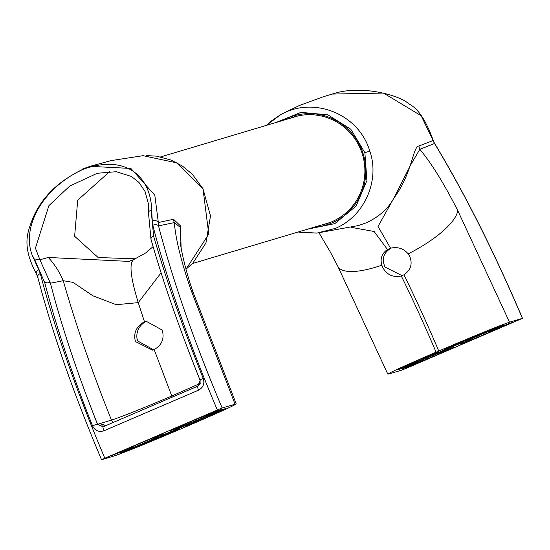 <?xml version="1.0" encoding="UTF-8"?>
<svg xmlns="http://www.w3.org/2000/svg" width="550" height="550" viewBox="0 0 550 550"><rect width="100%" height="100%" fill="white"/><g stroke="black" fill="none" stroke-linecap="round" stroke-linejoin="round"><path stroke-width="0.82" d="M316.896 233.097L358.566 225.514L366.389 222.778C379.115 216.789 388.272 208.574 393.855 198.137C412.342 173.449 412.899 145.942 418.956 146.011L433.077 140.566A4.448 2.805 -14.5 0 0 433.029 139.906C425.893 120.161 417.794 108.137 408.732 103.847C401.081 96.009 361.886 83.978 332.193 94.064L323.709 96.628L299.454 105.463L280.878 114.476L270.366 121.674L266.393 125.359L280.878 114.476L285.883 112.049C317.481 97.927 359.281 115.17 369.779 151.126C380.181 180.269 364.402 216.576 335.28 228.422L316.896 233.097L298.244 231.976M332.193 94.064L383.474 93.067L421.169 115.754L434.534 143.509A4.448 2.619 -31.3 0 0 434.321 142.924L434.321 142.924A4.448 2.619 -31.3 0 0 433.888 142.457M408.183 253.873L409.654 256.218C412.754 263.835 410.857 270.022 403.961 274.801A296.739 55.749 -113.2 0 1 438.769 351.024C475.214 335.472 498.795 325.861 509.513 322.204L522.418 318.347C494.127 252.031 464.826 193.744 434.534 143.509L419.815 149.353L411.132 164.079L393.855 198.137L378.036 226.476L390.534 248.194C397.801 246.606 403.686 248.497 408.183 253.873A65.285 20.412 -26.8 0 0 457.71 210.458C443.802 183.157 431.172 162.786 419.815 149.353A11.131 10.931 68.5 0 1 418.956 146.011M432.747 139.294A4.448 2.805 -14.5 0 1 433.029 139.906L434.321 142.924C464.743 193.353 494.134 251.824 522.5 318.333L406.725 368.122L401.906 370.088L389.001 373.938C385.268 374.605 400.964 367.345 436.088 352.179A296.739 55.749 66.8 0 0 401.287 275.949L403.961 274.801M389.001 373.938L387.826 374.151L337.865 266.379A65.285 20.412 -26.8 0 0 381.851 265.176L382.869 267.719C387.001 274.911 393.14 277.654 401.287 275.949L401.101 276.011M391.188 248.098C383.501 252.622 381.446 258.947 385.027 267.073L402.098 275.667M321.757 224.964A55.811 54.807 -106.6 0 0 328.336 223.121A55.811 54.807 -106.6 0 0 331.815 221.774A55.811 54.807 -106.6 0 0 360.381 148.782A55.811 54.807 -106.6 0 0 296.443 116.27A55.811 54.807 -106.6 0 0 289.939 118.333M282.521 120.546A56.939 55.907 73.4 0 1 287.567 118.071A56.939 55.907 73.4 0 1 361.192 148.404A56.939 55.907 73.4 0 1 332.049 222.867A56.939 55.907 73.4 0 1 314.339 227.178M446.408 348.92L434.782 354.214L463.732 341.928L446.408 348.92M381.851 265.176C379.954 258.692 381.824 253.468 387.468 249.508L374.117 231.488L351.354 227.384M387.468 249.508L390.555 248.188M436.088 352.179L438.769 351.024M406.484 367.558L416.989 363.426L406.484 367.558M504.433 325.882L512.064 322.609L509.183 323.462L501.559 326.741L504.433 325.882L504.302 325.559M405.054 367.18L401.053 369.029L404.353 368.046L432.499 356.799L454.926 347.036L445.651 350.24A27.816 0.598 -23 0 1 427.261 357.734L405.054 367.18M436.143 353.079L438.536 351.924L434.204 353.217A55.639 1.189 157 0 0 398.056 369.758L423.906 358.737A27.816 0.598 -23 0 1 436.143 353.079L435.944 352.701M478.658 335.582L474.609 337.404A27.816 0.598 -23 0 1 462.371 343.062L459.979 344.211L464.97 342.726L493.522 330.488L489.961 331.533L504.879 324.913L501.483 325.909L478.658 335.582M492.339 329.443L495.99 327.718A55.639 1.189 157 0 0 450.56 346.225L445.424 348.556L452.863 345.902A27.816 0.598 -23 0 1 471.254 338.408L492.174 329.161M496.437 327.573L495.99 327.718M423.466 357.892L423.906 358.737M419.856 360.559L419.402 359.686M403.961 366.685L404.161 367.297M476.376 335.466L476.644 336.181M471.254 338.408L470.986 337.679M452.664 345.331L452.863 345.902M448.58 347.614L448.415 347.146M36.96 274.67A4.448 2.949 -31.8 0 1 36.513 274.161A4.448 2.949 -31.8 0 1 38.569 269.418L32.148 255.097C21.532 226.806 42.226 188.891 81.833 169.806C121.626 154.674 147.483 172.473 151.257 203.961L151.14 210.389L153.608 235.991C166.567 281.029 183.102 328.488 203.225 378.366C204.82 383.591 203.266 387.523 198.571 390.163L103.957 430.788C98.828 432.376 95.026 430.732 92.558 425.879C72.621 375.918 56.684 328.199 44.756 282.728L34.966 260.26A4.448 3.087 -33.5 0 1 39.902 259.779L35.427 248.174L48.881 205.666L69.706 186.079L97.357 173.236M135.382 258.796L98.175 257.551L74.628 236.259L77.701 200.193L109.821 171.476M154.165 349.601L152.604 350.164L135.438 341.557C133.251 333.025 136.256 326.411 144.458 321.729L145.998 321.166L162.216 330.062C164.594 338.635 161.913 345.146 154.165 349.601L171.806 396.007C141.082 409.062 120.966 417.079 111.458 420.069C91.774 370.906 75.701 324.445 63.25 280.692L73.026 282.37L92.978 295.838L116.249 304.7L138.243 302.637L161.102 272.814M147.125 320.884L145.193 321.812C138.999 325.93 136.249 331.416 136.943 338.264L137.589 340.911L153.615 349.821M177.629 429.131L189.255 423.837L160.304 436.123L177.629 429.131M202.998 188.788L210.506 215.847L205.947 242.956L192.796 263.182L185.989 269.239L208.766 234.08L202.998 188.788L177.238 162.965L143.158 155.705M82.177 169.166L90.001 166.341L130.886 168.451L154.811 195.243L158.352 222.551L173.491 219.258L180.414 225.816L181.143 248.091M181.087 247.754L180.338 227.391L174.329 222.606A11.131 10.924 78.2 0 1 173.491 219.258M193.765 293.989A65.285 23.038 -19.1 0 0 190.994 290.049C181.232 261.649 175.677 239.167 174.329 222.606L158.517 225.878L158.352 222.551A4.448 2.558 2 0 0 152.281 220.598L152.79 225.259A4.448 2.771 -14.5 0 1 158.517 225.878C172.892 280.871 194.095 341.571 222.131 407.962L236.211 403.899L193.765 293.989C183.92 267.163 179.465 240.192 180.476 242.44M37.998 277.613A4.448 2.771 -14.5 0 1 37.709 277.001L36.513 274.161C21.553 245.637 27.149 232.849 33.22 217.312C43.312 194.645 62.191 177.671 89.843 166.389M151.257 203.961L152.281 220.598M38.569 269.418L40.308 273.549A318.697 59.874 66.8 0 0 104.83 458.219L222.131 407.962M34.966 260.26L32.148 255.097M148.521 213.146A4.448 2.654 4.6 0 1 148.459 212.561L148.459 212.561A4.448 2.654 4.6 0 1 151.14 210.389M190.994 290.049L235.036 404.112C238.769 403.446 223.073 410.706 187.949 425.879L185.268 427.027C148.823 442.585 125.242 452.189 114.524 455.854L101.537 459.717C73.404 393.133 52.126 332.228 37.709 277.001L37.709 277.001A4.448 2.771 -14.5 0 1 40.308 273.549M101.619 459.704L104.83 458.219M217.559 410.493L207.048 414.631L217.559 410.493M119.604 452.169L111.973 455.448L122.485 451.309L119.604 452.169M218.982 410.871L222.984 409.021L219.684 410.004L191.544 421.252L169.111 431.014L178.386 427.811A27.816 0.598 -23 0 1 196.776 420.317L218.982 410.871L218.708 410.369M187.894 424.971L185.501 426.126L189.833 424.834A55.639 1.189 157 0 0 225.981 408.293L200.131 419.313A27.816 0.598 -23 0 1 187.894 424.971M145.379 442.468L149.428 440.646A27.816 0.598 -23 0 1 161.666 434.988L164.058 433.84L159.067 435.325L134.633 445.686L130.515 447.562L134.076 446.524L119.157 453.138L122.554 452.141L145.379 442.468L144.787 441.327M131.697 448.607L128.047 450.333A55.639 1.189 157 0 0 173.477 431.826L178.613 429.495L171.174 432.149A27.816 0.598 -23 0 1 152.783 439.643L131.697 448.607M127.6 450.478L128.026 450.244M44.756 282.728A4.448 2.626 -14.5 0 1 50.428 283.202L39.902 259.779L48.276 257.469L128.892 261.401L133.629 259.572M92.558 425.879A4.448 0.571 -21.7 0 1 97.556 424.359C77.364 373.533 61.655 326.48 50.428 283.202L63.25 280.692A77.894 76.168 -101.2 0 0 48.276 257.469M103.957 430.788A4.448 0.839 -113.2 0 1 103.139 426.786A4.448 0.839 -113.2 0 1 103.159 426.779L197.746 386.176A4.448 0.839 -113.2 0 1 197.78 386.155L200.186 380.297A4.448 0.571 158.1 0 1 200.083 380.236C179.651 329.361 163.288 282.418 151.002 239.408A4.448 2.64 164.1 0 0 151.25 239.924M198.571 390.163A4.448 0.839 -113.2 0 1 197.759 386.162L103.139 426.786L97.556 424.359L111.458 420.069A4.448 4.359 -107.2 0 0 113.547 422.317M203.225 378.366A4.448 0.571 158.1 0 0 200.083 380.236L200.104 383.701L197.759 386.162M153.608 235.991A4.448 2.64 164.1 0 0 151.002 239.408L148.459 212.561L148.335 203.541L145.035 191.476L138.964 182.421L131.429 176.468L116.256 171.71L97.226 173.271M144.458 321.729L138.243 302.637C130.357 276.856 128.934 262.453 133.966 259.428L145.558 253.014L153.086 246.647M200.207 383.405L171.813 396.007A4.448 0.832 -113.2 0 1 172.212 397.134A4.448 0.839 66.8 0 0 171.813 396.007L172.219 397.127M103.489 426.635L99.976 425.494L102.396 424.071L103.441 426.642M102.396 424.071L105.538 425.755M201.919 417.429L202.166 418.089M196.776 420.317L196.384 419.244M178.111 427.02L178.386 427.811M174.103 429.529L173.869 428.842M189.833 424.834L189.619 424.215M148.871 439.574L149.428 440.646M161.666 434.988L161.466 434.61M173.188 431.317L173.477 431.826M276.066 122.471L300.96 112.379L327.827 114.819L350.804 129.243L364.884 152.673L369.779 151.126M364.884 152.673L366.898 180.551L356.077 206.099L334.799 223.637L307.911 229.096M457.71 210.458L509.513 322.204M404.188 367.551L404.353 368.046M450.931 348.886L450.615 348.322M432.499 356.799L432.073 355.843M426.47 359.253L426.119 358.188M423.108 360.257L422.868 359.535M416.817 362.127L417.079 362.711M410.382 365.585L410.121 365.001M500.768 326.782L500.534 326.26M494.072 329.656L493.817 329.072M489.404 332.365L488.888 331.189M470.979 340.278L470.656 339.35M464.97 342.726L464.729 342.024M217.312 409.929A318.697 59.874 -113.2 0 1 152.79 225.259M128.349 449.089L128.562 449.694M122.554 452.141L122.382 451.653M133.815 446.036L133.98 446.538M298.231 231.983L301.902 232.657L316.882 233.097M337.865 266.379L330.151 251.735L319.055 232.884M489.961 331.533L489.61 330.88M160.703 156.901L298.265 115.851M192.438 263.553L330.082 222.475M142.677 155.739L111.093 160.607L90.001 166.341M146.08 155.554L156.516 156.159L170.94 160.016L182.401 166.045L192.383 174.302L203.026 188.788M103.139 426.786L102.733 426.938M134.076 446.524L133.911 446.002M133.794 259.497L128.906 261.394"/></g></svg>
